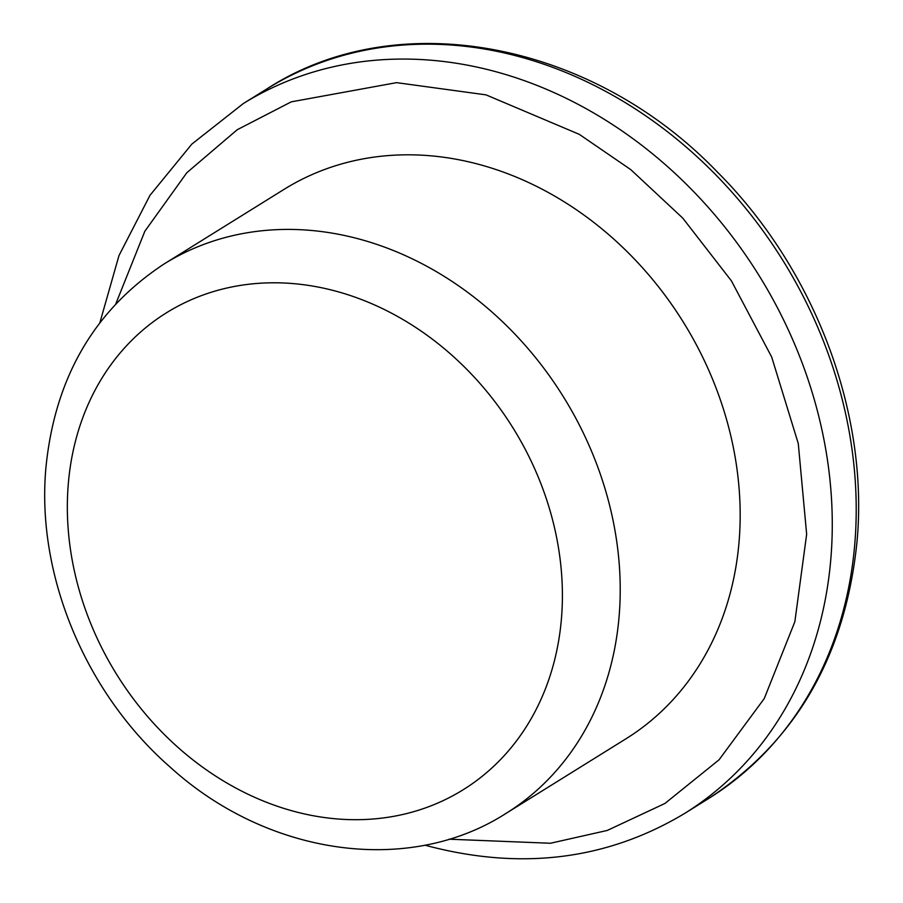 <?xml version="1.0" encoding="UTF-8"?>
<svg xmlns="http://www.w3.org/2000/svg" width="903" height="903" viewBox="0 0 903 903"><rect width="100%" height="100%" fill="white"/><g stroke="black" fill="none" stroke-linecap="round" stroke-linejoin="round"><path stroke-width="1.35" d="M164.154 263.936L284.106 189.337A323.567 268.857 58.1 0 1 480.136 164.718A323.567 268.857 58.1 0 1 729.285 429.647A323.567 268.857 58.1 0 1 625.881 738.846L505.94 813.445C407.863 876.441 266.69 854.96 170.261 767.189C85.559 693.256 36.075 574.951 45.918 467.709C54.778 377.928 94.194 310 164.154 263.936A323.567 268.857 58.1 0 1 360.184 239.318A323.567 268.857 58.1 0 1 619.108 616.354A323.567 268.857 58.1 0 1 505.94 813.445M267.13 88.754A417.931 347.283 58.1 0 1 520.331 56.957A417.931 347.283 58.1 0 1 854.78 543.956A417.931 347.283 58.1 0 1 708.595 798.534C796.107 741.25 845.603 655.386 857.082 540.92C868.844 412.005 814.167 268.383 716.914 171.559C591.397 41.301 397.331 4.413 267.13 88.754L243.178 103.653A417.931 347.283 58.1 0 1 496.379 71.856A417.931 347.283 58.1 0 1 818.208 414.048A417.931 347.283 58.1 0 1 684.643 813.434C607.55 859.712 521.979 870.56 427.932 845.976L424.974 845.152M115.889 303.634L144.83 231.27L186.831 172.721L237.196 129.75L291.263 101.847L396.564 82.647L486.006 94.86L579.263 134.333L630.802 169.651L682.77 218.12L731.396 280.833L771.704 357.069L798.275 443.531L806.65 534.271L794.854 621.715L764.243 698.583L719.036 759.818L664.89 803.489L607.256 830.444L550.435 843.255L448.994 839.192M708.595 798.534L684.643 813.434M561.44 618.645A280.856 233.369 58.1 0 1 293.046 811.097A280.856 233.369 58.1 0 1 68.301 483.839A280.856 233.369 58.1 0 1 336.695 291.387A280.856 233.369 58.1 0 1 561.44 618.645M243.178 103.653L191.854 144.085L149.988 195.319L119.004 255.515L99.928 322.54"/></g></svg>
